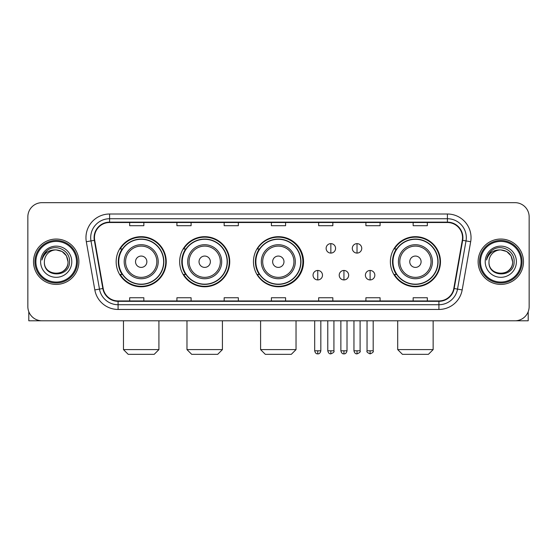 <?xml version="1.0" encoding="UTF-8"?>
<svg xmlns="http://www.w3.org/2000/svg" width="557" height="557" viewBox="0 0 557 557"><rect width="100%" height="100%" fill="white"/><g stroke="black" fill="none" stroke-linecap="round" stroke-linejoin="round"><path stroke-width="0.84" d="M390.38 261.727A25.044 25.044 0 0 0 415.425 286.771A25.044 25.044 0 0 0 440.469 261.727A25.044 25.044 0 0 0 415.425 236.683A25.044 25.044 0 0 0 390.38 261.727M253.456 261.727A25.044 25.044 0 0 0 278.5 286.771A25.044 25.044 0 0 0 303.544 261.727A25.044 25.044 0 0 0 278.5 236.683A25.044 25.044 0 0 0 253.456 261.727M179.66 261.727A25.044 25.044 0 0 0 204.698 286.771A25.044 25.044 0 0 0 229.742 261.727A25.044 25.044 0 0 0 204.698 236.683A25.044 25.044 0 0 0 179.66 261.727M116.155 261.727A25.044 25.044 0 0 0 141.2 286.771A25.044 25.044 0 0 0 166.237 261.727A25.044 25.044 0 0 0 141.2 236.683A25.044 25.044 0 0 0 116.155 261.727M122.164 274.483A22.914 22.914 0 0 1 122.164 248.972M185.662 274.483A22.914 22.914 0 0 1 185.662 248.972M259.277 274.483A22.914 22.914 0 0 1 259.277 248.972M396.389 274.483A22.914 22.914 0 0 1 396.389 248.972M27.85 216.84L27.85 306.615A14.176 14.176 0 0 0 42.026 320.79L514.974 320.79A14.176 14.176 0 0 0 529.15 306.615L529.15 216.84A14.176 14.176 0 0 0 514.974 202.664L42.026 202.664A14.176 14.176 0 0 0 27.85 216.84L27.85 306.615M33.517 261.727A22.677 22.677 0 0 0 56.201 284.404A22.677 22.677 0 0 0 78.878 261.727A22.677 22.677 0 0 0 56.201 239.05A22.677 22.677 0 0 0 33.517 261.727A22.677 22.677 0 0 0 56.201 284.404A22.677 22.677 0 0 0 78.878 261.727A22.677 22.677 0 0 0 56.201 239.05A22.677 22.677 0 0 0 33.517 261.727M478.122 261.727A22.677 22.677 0 0 0 500.799 284.404A22.677 22.677 0 0 0 523.483 261.727A22.677 22.677 0 0 0 500.799 239.05A22.677 22.677 0 0 0 478.122 261.727A22.677 22.677 0 0 0 500.799 284.404A22.677 22.677 0 0 0 523.483 261.727A22.677 22.677 0 0 0 500.799 239.05A22.677 22.677 0 0 0 478.122 261.727M94.467 237.63A15.123 15.123 0 0 1 109.59 222.515L447.41 222.515A15.123 15.123 0 0 1 462.303 240.255L453.802 288.449A15.123 15.123 0 0 1 438.916 300.94L118.084 300.94A15.123 15.123 0 0 1 103.198 288.449L94.697 240.255A15.123 15.123 0 0 1 94.467 237.63M94.091 237.63A15.499 15.499 0 0 0 94.328 240.325L102.822 288.512A15.499 15.499 0 0 0 118.084 301.323L438.916 301.323A15.499 15.499 0 0 0 454.178 288.512L462.672 240.325A15.499 15.499 0 0 0 447.41 222.132L109.59 222.132A15.499 15.499 0 0 0 94.091 237.63M86.321 241.731A23.624 23.624 0 0 1 109.59 214.006L447.41 214.006A23.624 23.624 0 0 1 470.679 241.731L462.178 289.925A23.624 23.624 0 0 1 438.916 309.448L118.084 309.448A23.624 23.624 0 0 1 94.822 289.925L86.321 241.731L90.979 240.909A18.896 18.896 0 0 1 109.59 218.734L447.41 218.734A18.896 18.896 0 0 1 466.021 240.909L457.527 289.104A18.896 18.896 0 0 1 438.916 304.721L118.084 304.721A18.896 18.896 0 0 1 99.473 289.104L90.979 240.909A18.896 18.896 0 0 1 90.687 237.63M514.974 202.664L42.026 202.664M42.026 320.79L514.974 320.79M529.15 306.615L529.15 216.84M454.178 288.512L457.527 289.104L466.021 240.909L470.679 241.731M271.412 222.515L271.412 225.71L285.588 225.71L285.588 222.515M224.165 222.515L224.165 225.71L238.34 225.71L238.34 222.515M176.917 222.515L176.917 225.71L191.093 225.71L191.093 222.515M129.67 222.515L129.67 225.71L143.845 225.71L143.845 222.515M318.66 222.515L318.66 225.71L332.835 225.71L332.835 222.515M365.907 222.515L365.907 225.71L380.083 225.71L380.083 222.515M413.155 222.515L413.155 225.71L427.33 225.71L427.33 222.515M285.588 300.94L285.588 297.744L271.412 297.744L271.412 300.94M238.34 300.94L238.34 297.744L224.165 297.744L224.165 300.94M191.093 300.94L191.093 297.744L176.917 297.744L176.917 300.94M143.845 300.94L143.845 297.744L129.67 297.744L129.67 300.94M332.835 300.94L332.835 297.744L318.66 297.744L318.66 300.94M380.083 300.94L380.083 297.744L365.907 297.744L365.907 300.94M427.33 300.94L427.33 297.744L413.155 297.744L413.155 300.94M28.797 311.704L28.797 320.79L83.606 320.79M76.518 261.727A20.317 20.317 0 0 0 56.201 241.411A20.317 20.317 0 0 0 35.885 261.727A20.317 20.317 0 0 0 56.201 282.044A20.317 20.317 0 0 0 76.518 261.727M77.458 261.727A21.263 21.263 0 0 0 56.201 240.464A21.263 21.263 0 0 0 34.938 261.727A21.263 21.263 0 0 0 56.201 282.991A21.263 21.263 0 0 0 77.458 261.727M68.01 261.727C67.306 254.549 63.373 250.615 56.201 249.912L62.106 251.499L66.429 255.823L68.01 261.727L66.429 255.823L62.106 251.499L56.201 249.912L62.106 251.499L66.429 255.823L68.01 261.727L66.429 255.823L62.106 251.499L56.201 249.912L62.106 251.499L66.429 255.823L68.01 261.727C68.734 276.968 43.662 276.968 44.386 261.727C43.335 278.124 70.057 277.755 69.5 261.727C70.377 250.476 55.637 243.325 47.143 250.573C44.177 253.045 42.443 256.192 41.935 260.008C44.163 252.975 48.919 249.606 56.201 249.912L62.106 251.499L66.429 255.823L68.01 261.727C68.734 276.968 43.662 276.968 44.386 261.727C43.662 276.968 68.734 276.968 68.01 261.727C68.734 276.968 43.662 276.968 44.386 261.727C43.662 276.968 68.734 276.968 68.01 261.727C68.734 276.968 43.662 276.968 44.386 261.727C43.662 276.968 68.734 276.968 68.01 261.727C68.734 276.968 43.662 276.968 44.386 261.727C43.662 276.968 68.734 276.968 68.01 261.727C68.734 276.968 43.662 276.968 44.386 261.727C43.662 276.968 68.734 276.968 68.01 261.727C68.734 276.968 43.662 276.968 44.386 261.727C43.662 276.968 68.734 276.968 68.01 261.727C68.734 276.968 43.662 276.968 44.386 261.727A11.815 11.815 0 0 1 56.201 249.912L62.106 251.499L66.429 255.823L68.01 261.727C68.483 270.897 56.696 276.989 49.503 271.454M40.605 261.727A15.589 15.589 0 0 0 56.201 277.316A15.589 15.589 0 0 0 71.79 261.727A15.589 15.589 0 0 0 56.201 246.138A15.589 15.589 0 0 0 40.605 261.727M47.136 250.573L43.655 254.716M43.439 255.12L43.752 254.549L43.439 255.12M154.192 354.336L128.207 354.336L123.48 349.608L158.919 349.608L154.192 354.336M146.867 261.727A5.667 5.667 0 0 0 141.2 256.06A5.667 5.667 0 0 0 135.525 261.727A5.667 5.667 0 0 0 141.2 267.395A5.667 5.667 0 0 0 146.867 261.727M158.209 261.727A17.009 17.009 0 0 0 141.2 244.718A17.009 17.009 0 0 0 124.19 261.727A17.009 17.009 0 0 0 141.2 278.737A17.009 17.009 0 0 0 158.209 261.727A17.009 17.009 0 0 1 141.2 278.737A17.009 17.009 0 0 1 124.19 261.727M163.64 261.727A22.44 22.44 0 0 0 141.2 239.287A22.44 22.44 0 0 0 118.752 261.727A22.44 22.44 0 0 0 141.2 284.167A22.44 22.44 0 0 0 163.64 261.727M165.763 261.727A24.571 24.571 0 0 1 120.201 274.483L122.477 274.483A22.656 22.656 0 0 0 156.183 278.716A22.656 22.656 0 0 0 156.183 244.739A22.656 22.656 0 0 0 122.477 248.972L120.201 248.972A24.571 24.571 0 0 1 165.763 261.727M217.69 354.336L191.705 354.336L186.978 349.608L222.417 349.608L217.69 354.336M210.372 261.727A5.667 5.667 0 0 0 204.698 256.06A5.667 5.667 0 0 0 199.03 261.727A5.667 5.667 0 0 0 204.698 267.395A5.667 5.667 0 0 0 210.372 261.727M221.707 261.727A17.009 17.009 0 0 0 204.698 244.718A17.009 17.009 0 0 0 187.688 261.727A17.009 17.009 0 0 0 204.698 278.737A17.009 17.009 0 0 0 221.707 261.727A17.009 17.009 0 0 1 204.698 278.737A17.009 17.009 0 0 1 187.688 261.727M227.145 261.727A22.44 22.44 0 0 0 204.698 239.287A22.44 22.44 0 0 0 182.257 261.727A22.44 22.44 0 0 0 204.698 284.167A22.44 22.44 0 0 0 227.145 261.727M229.268 261.727A24.571 24.571 0 0 1 183.699 274.483L185.975 274.483A22.656 22.656 0 0 0 219.688 278.716A22.656 22.656 0 0 0 219.688 244.739A22.656 22.656 0 0 0 185.975 248.972L183.699 248.972A24.571 24.571 0 0 1 229.268 261.727M291.304 354.336L265.32 354.336L260.592 349.608L296.032 349.608L291.304 354.336M283.979 261.727A5.667 5.667 0 0 0 278.312 256.06A5.667 5.667 0 0 0 272.645 261.727A5.667 5.667 0 0 0 278.312 267.395A5.667 5.667 0 0 0 283.979 261.727M295.321 261.727A17.009 17.009 0 0 0 278.312 244.718A17.009 17.009 0 0 0 261.303 261.727A17.009 17.009 0 0 0 278.312 278.737A17.009 17.009 0 0 0 295.321 261.727A17.009 17.009 0 0 1 278.312 278.737A17.009 17.009 0 0 1 261.303 261.727M300.752 261.727A22.44 22.44 0 0 0 278.312 239.287A22.44 22.44 0 0 0 255.865 261.727A22.44 22.44 0 0 0 278.312 284.167A22.44 22.44 0 0 0 300.752 261.727M302.883 261.727A24.571 24.571 0 0 1 257.313 274.483L259.59 274.483A22.656 22.656 0 0 0 293.302 278.716A22.656 22.656 0 0 0 293.302 244.739A22.656 22.656 0 0 0 259.59 248.972L257.313 248.972A24.571 24.571 0 0 1 302.883 261.727M428.417 354.336L402.433 354.336L397.705 349.608L433.144 349.608L428.417 354.336M421.092 261.727A5.667 5.667 0 0 0 415.425 256.06A5.667 5.667 0 0 0 409.757 261.727A5.667 5.667 0 0 0 415.425 267.395A5.667 5.667 0 0 0 421.092 261.727M432.434 261.727A17.009 17.009 0 0 0 415.425 244.718A17.009 17.009 0 0 0 398.415 261.727A17.009 17.009 0 0 0 415.425 278.737A17.009 17.009 0 0 0 432.434 261.727A17.009 17.009 0 0 1 415.425 278.737A17.009 17.009 0 0 1 398.415 261.727M437.865 261.727A22.44 22.44 0 0 0 415.425 239.287A22.44 22.44 0 0 0 392.984 261.727A22.44 22.44 0 0 0 415.425 284.167A22.44 22.44 0 0 0 437.865 261.727M439.995 261.727A24.571 24.571 0 0 1 394.426 274.483L396.702 274.483A22.656 22.656 0 0 0 430.415 278.716A22.656 22.656 0 0 0 430.415 244.739A22.656 22.656 0 0 0 396.702 248.972L394.426 248.972A24.571 24.571 0 0 1 439.995 261.727M330.851 243.632A4.728 4.728 0 0 0 326.123 248.352A4.728 4.728 0 0 0 330.851 253.08A4.728 4.728 0 0 0 335.579 248.352A4.728 4.728 0 0 0 330.851 243.632L330.851 253.08A4.728 4.728 0 0 0 335.579 248.352A4.728 4.728 0 0 0 330.851 243.632M357.023 243.632A4.728 4.728 0 0 0 352.303 248.352A4.728 4.728 0 0 0 357.023 253.08A4.728 4.728 0 0 0 361.751 248.352A4.728 4.728 0 0 0 357.023 243.632L357.023 253.08A4.728 4.728 0 0 0 361.751 248.352A4.728 4.728 0 0 0 357.023 243.632M317.762 270.465A4.728 4.728 0 0 0 313.041 275.193A4.728 4.728 0 0 0 317.762 279.92A4.728 4.728 0 0 0 322.489 275.193A4.728 4.728 0 0 0 317.762 270.465L317.762 279.92A4.728 4.728 0 0 0 322.489 275.193A4.728 4.728 0 0 0 317.762 270.465M343.941 270.465A4.728 4.728 0 0 0 339.213 275.193A4.728 4.728 0 0 0 343.941 279.92A4.728 4.728 0 0 0 348.661 275.193A4.728 4.728 0 0 0 343.941 270.465L343.941 279.92A4.728 4.728 0 0 0 348.661 275.193A4.728 4.728 0 0 0 343.941 270.465M370.113 270.465A4.728 4.728 0 0 0 365.392 275.193A4.728 4.728 0 0 0 370.113 279.92A4.728 4.728 0 0 0 374.84 275.193A4.728 4.728 0 0 0 370.113 270.465L370.113 279.92A4.728 4.728 0 0 0 374.84 275.193A4.728 4.728 0 0 0 370.113 270.465M528.203 311.704L528.203 320.79L473.394 320.79M521.115 261.727A20.317 20.317 0 0 0 500.799 241.411A20.317 20.317 0 0 0 480.482 261.727A20.317 20.317 0 0 0 500.799 282.044A20.317 20.317 0 0 0 521.115 261.727M522.062 261.727A21.263 21.263 0 0 0 500.799 240.464A21.263 21.263 0 0 0 479.542 261.727A21.263 21.263 0 0 0 500.799 282.991A21.263 21.263 0 0 0 522.062 261.727M488.99 261.727A11.815 11.815 0 0 1 500.799 249.912L506.71 251.499L511.034 255.823L512.614 261.727L511.034 255.823L506.71 251.499L500.799 249.912L506.71 251.499L511.034 255.823L512.614 261.727L511.034 255.823L506.71 251.499L500.799 249.912L506.71 251.499L511.034 255.823L512.614 261.727L511.034 255.823L506.71 251.499L500.799 249.912L506.71 251.499L511.034 255.823L512.614 261.727C513.338 276.968 488.266 276.968 488.99 261.727C487.939 278.124 514.661 277.755 514.104 261.727C514.981 250.476 500.242 243.325 491.747 250.573C488.781 253.045 487.048 256.192 486.533 260.008C488.761 252.975 493.516 249.606 500.799 249.912L506.71 251.499L511.034 255.823L512.614 261.727C513.338 276.968 488.266 276.968 488.99 261.727C488.266 276.968 513.338 276.968 512.614 261.727C513.338 276.968 488.266 276.968 488.99 261.727C488.266 276.968 513.338 276.968 512.614 261.727C513.338 276.968 488.266 276.968 488.99 261.727C488.266 276.968 513.338 276.968 512.614 261.727C513.338 276.968 488.266 276.968 488.99 261.727C488.266 276.968 513.338 276.968 512.614 261.727C513.338 276.968 488.266 276.968 488.99 261.727C488.266 276.968 513.338 276.968 512.614 261.727C513.088 270.897 501.293 276.989 494.101 271.454M500.799 249.912C507.977 250.615 511.911 254.549 512.614 261.727M485.21 261.727A15.589 15.589 0 0 0 500.799 277.316A15.589 15.589 0 0 0 516.395 261.727A15.589 15.589 0 0 0 500.799 246.138A15.589 15.589 0 0 0 485.21 261.727M491.74 250.573L488.259 254.716M488.043 255.12L488.357 254.549L488.043 255.12M447.41 214.006L447.41 222.132M90.979 240.909L94.328 240.325M118.084 309.448L118.084 301.323M438.916 301.323L438.916 309.448M94.822 289.925L102.822 288.512M462.672 240.325L466.021 240.909M109.59 214.006L109.59 222.132M457.527 289.104L462.178 289.925M156.823 261.727A15.624 15.624 0 0 0 141.2 246.103A15.624 15.624 0 0 0 125.576 261.727A15.624 15.624 0 0 0 141.2 277.351A15.624 15.624 0 0 0 156.823 261.727M220.321 261.727A15.624 15.624 0 0 0 204.698 246.103A15.624 15.624 0 0 0 189.074 261.727A15.624 15.624 0 0 0 204.698 277.351A15.624 15.624 0 0 0 220.321 261.727M293.936 261.727A15.624 15.624 0 0 0 278.312 246.103A15.624 15.624 0 0 0 262.688 261.727A15.624 15.624 0 0 0 278.312 277.351A15.624 15.624 0 0 0 293.936 261.727M431.048 261.727A15.624 15.624 0 0 0 415.425 246.103A15.624 15.624 0 0 0 399.801 261.727A15.624 15.624 0 0 0 415.425 277.351A15.624 15.624 0 0 0 431.048 261.727M330.851 350.792L327.781 350.792C328.317 352.978 329.34 354.001 330.851 353.862L330.851 350.792L333.922 350.792L333.922 320.79M357.023 350.792L353.953 350.792C354.489 352.978 355.512 354.001 357.023 353.862L357.023 350.792L360.101 350.792L360.101 320.79M317.762 350.792L314.691 350.792C315.227 352.978 316.251 354.001 317.762 353.862L317.762 350.792L320.832 350.792L320.832 320.79M343.941 350.792L340.87 350.792C341.406 352.978 342.43 354.001 343.941 353.862L343.941 350.792L347.011 350.792L347.011 320.79M370.113 350.792L367.042 350.792C366.422 351.773 367.446 352.797 370.113 353.862L370.113 350.792L373.183 350.792L373.183 320.79M158.919 320.79L158.919 349.608M123.48 320.79L123.48 349.608M222.417 320.79L222.417 349.608M186.978 320.79L186.978 349.608M296.032 320.79L296.032 349.608M260.592 320.79L260.592 349.608M433.144 320.79L433.144 349.608M397.705 320.79L397.705 349.608M327.781 350.792L327.781 320.79M333.922 350.792C334.548 351.773 333.525 352.797 330.851 353.862M353.953 350.792L353.953 320.79M360.101 350.792C360.72 351.773 359.697 352.797 357.023 353.862M314.691 350.792L314.691 320.79M320.832 350.792C320.296 352.978 319.272 354.001 317.762 353.862M340.87 350.792L340.87 320.79M347.011 350.792C346.475 352.978 345.451 354.001 343.941 353.862M367.042 350.792L367.042 320.79M373.183 350.792C373.81 351.773 372.786 352.797 370.113 353.862"/></g></svg>
